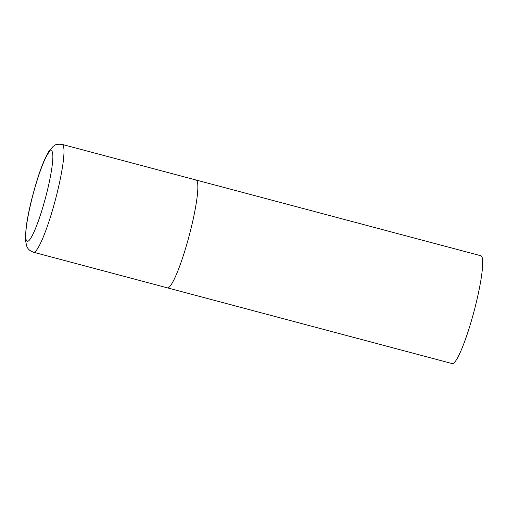 <?xml version="1.0" encoding="UTF-8"?>
<svg xmlns="http://www.w3.org/2000/svg" width="508" height="508" viewBox="0 0 508 508"><rect width="100%" height="100%" fill="white"/><g stroke="black" fill="none" stroke-linecap="round" stroke-linejoin="round"><path stroke-width="0.76" d="M195.123 180.13A55.791 7.677 104.9 0 1 196.05 180.01L480.873 255.759A55.791 7.677 104.9 0 1 474.751 308.604A55.791 7.677 104.9 0 1 453.123 363.474A55.791 7.677 104.9 0 1 452.196 363.595L167.367 287.846A55.791 7.677 -75.1 0 0 190.697 229.819A55.791 7.677 -75.1 0 0 196.05 180.01A55.791 7.677 104.9 0 1 189.922 232.861A55.791 7.677 104.9 0 1 168.294 287.725A55.791 7.677 104.9 0 1 167.367 287.846L33.503 252.241A55.791 7.677 -75.1 0 0 56.826 194.221A55.791 7.677 -75.1 0 0 62.179 144.405C58.077 144.031 55.575 144.361 54.667 145.383L53.238 146.31L48.958 151.2C41.885 163.163 36.671 180.296 31.629 199.612C28.912 210.547 27.045 220.148 26.016 228.422L25.4 239.776L26.689 246.151C27.648 247.745 27.826 250.019 33.503 252.241M31.75 199.504A46.863 6.452 -75.1 0 0 28.029 241.243A46.863 6.452 -75.1 0 0 46.844 192.602A46.863 6.452 -75.1 0 0 50.565 150.863A46.863 6.452 -75.1 0 0 31.75 199.504M196.05 180.01L62.179 144.405"/></g></svg>
